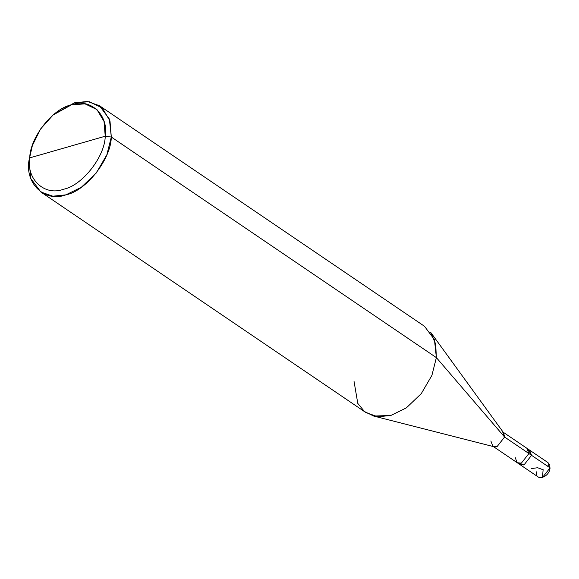 <?xml version="1.0" encoding="UTF-8"?>
<svg xmlns="http://www.w3.org/2000/svg" width="579" height="579" viewBox="0 0 579 579"><rect width="100%" height="100%" fill="white"/><g stroke="black" fill="none" stroke-linecap="round" stroke-linejoin="round"><path stroke-width="0.87" d="M531.551 455.333L523.973 464.966L518.668 463.323L523.973 464.966L531.551 455.333L529.568 450.107L531.551 455.333L550.05 467.883L531.551 455.333L528.062 449.478L531.551 455.333L528.909 453.538L526.926 448.312L528.909 453.538L504.591 437.036L502.608 431.818L548.067 462.657L550.05 467.883L542.472 477.523L538.304 477.045L519.804 464.488L523.973 464.966L531.551 455.333L523.973 464.966L519.804 464.488L517.163 462.701L521.332 463.171L528.909 453.538L531.551 455.333M536.32 471.82C535.032 481.815 549.507 477.668 550.05 467.883M99.414 105.689L424.472 326.274L434.445 339.641L436.371 357.619L435.697 344.085L430.595 332.23L503.629 432.81L504.591 437.036L436.371 357.619L111.306 137.035L105.233 136.224C104.987 156.612 82.073 185.758 63.574 189.224C44.721 196.469 26.113 179.222 29.739 157.872L105.233 136.224L104.025 121.46L96.946 109.576L85.019 103.851L71.398 104.871L53.073 115.011L40.552 129.008L32.388 145.495L28.95 160.644L31.838 147.146L28.95 160.644L30.875 178.629L40.848 191.996L52.827 196.201L65.861 194.855L81.321 187.278L96.23 173.027L106.847 154.803L111.306 137.035L109.38 119.057L99.414 105.689L87.429 101.477L74.394 102.83L53.731 114.468M53.073 115.011L74.394 102.83L89.253 101.716L102.266 107.962L109.988 120.931L111.306 137.035L436.371 357.619L504.591 437.036L528.909 453.538L521.332 463.171L517.163 462.701L492.852 446.199L497.021 446.677L504.591 437.036L497.021 446.677L494.148 446.778L373.708 416.062L390.919 415.44L406.378 407.862L421.288 393.611L431.905 375.387L436.371 357.619L431.905 375.387L421.288 393.611L406.378 407.862L390.919 415.44L377.892 416.786L365.906 412.574L40.848 191.996M29.739 157.872C29.985 137.484 52.899 108.338 71.398 104.871C90.252 97.634 108.859 114.874 105.233 136.224L29.739 157.872C26.113 179.222 44.721 196.469 63.574 189.224C82.073 185.758 104.987 156.612 105.233 136.224L111.306 137.035C111.038 159.276 86.039 191.07 65.861 194.855C45.292 202.751 24.998 183.941 28.95 160.644L29.739 157.872M515.18 457.475L517.163 462.701M490.869 440.974L492.852 446.199M354.015 381.228L357.779 403.389L364.473 411.524L373.708 416.062M543.116 469.873L542.472 477.523M547.459 466.124L549.485 464.315M543.225 469.779L537.601 467.723L531.529 468.57M31.838 147.146L32.388 145.495"/></g></svg>
